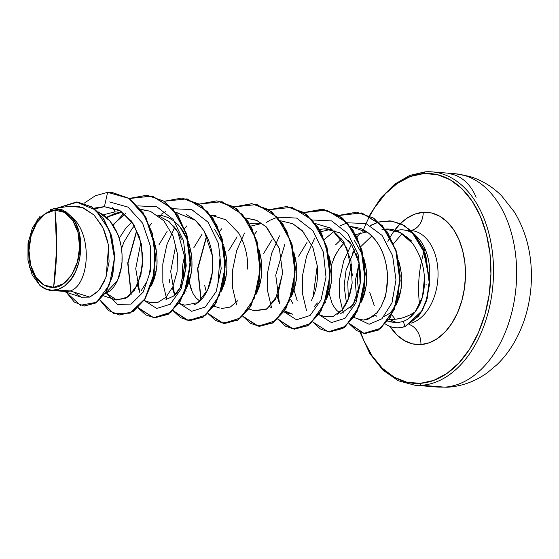 <?xml version="1.0" encoding="UTF-8"?>
<svg xmlns="http://www.w3.org/2000/svg" width="559" height="559" viewBox="0 0 559 559"><rect width="100%" height="100%" fill="white"/><g stroke="black" fill="none" stroke-linecap="round" stroke-linejoin="round"><path stroke-width="0.84" d="M476.121 197.313A42.805 32.317 86.2 0 0 448.465 173.702A42.805 32.317 -93.8 0 1 476.121 197.313M458.562 174.142A107.021 69.742 94.6 0 1 516.306 283.455A107.021 69.742 94.6 0 1 444.74 387.142A42.805 32.317 86.2 0 0 448.479 387.156A42.805 32.317 -93.8 0 1 444.74 387.142A107.021 69.742 -85.4 0 0 516.628 275.713A107.021 69.742 -85.4 0 0 448.465 173.702M424.938 248.643A85.618 55.795 -85.4 0 0 419.592 304.641A85.618 55.795 94.6 0 1 421.486 261.367M53.636 287.326L56.648 248.93L54.978 210.149C67.884 207.627 81.118 228.386 79.63 247.036C80.468 265.532 66.479 288.123 53.636 287.326L63.377 283.741L71.734 274.818L77.442 261.933L79.63 247.036L77.96 232.397L72.684 220.246L64.62 212.434L54.978 210.149L45.237 213.741L36.88 222.657L31.171 235.549L28.984 250.446L30.654 265.078L35.93 277.229L43.993 285.041L53.636 287.326A38.697 25.218 94.6 0 1 28.984 250.446A38.697 25.218 94.6 0 1 54.978 210.149A243.235 183.632 -93.8 0 1 56.648 248.93A243.235 183.632 -93.8 0 1 53.636 287.326M369.681 292.133L374.362 305.892M395.912 327.784A46.67 30.417 -85.4 0 0 399 327.812L398.714 327.791A46.67 30.417 94.6 0 1 395.562 327.756A46.67 30.417 94.6 0 1 385.465 324.024A46.67 30.417 -85.4 0 0 398.714 327.791L399 327.812A46.67 30.417 94.6 0 1 395.912 327.784M425.336 171.837A1.824 1.377 86.2 0 0 425.168 171.837A1.824 1.377 -93.8 0 1 425.336 171.837A107.021 69.742 94.6 0 1 493.499 273.84A107.021 69.742 94.6 0 1 421.612 385.27L444.74 387.142L421.612 385.27A107.021 69.742 -85.4 0 0 493.178 281.582A107.021 69.742 -85.4 0 0 435.433 172.277M362.7 231.866A105.197 68.554 94.6 0 1 423.925 173.542A105.197 68.554 94.6 0 1 490.928 273.812A105.197 68.554 94.6 0 1 420.263 383.341A1.824 1.377 86.2 0 0 421.612 385.27A1.824 1.377 -93.8 0 1 420.263 383.341L406.875 382.23L394.067 377.129L382.335 368.234L372.133 355.894L363.846 340.571L360.737 332.577A105.197 68.554 94.6 0 0 420.263 383.341L433.728 380.42L446.746 373.587L458.813 363.091L469.469 349.34L478.308 332.871L484.988 314.305L489.244 294.362L490.928 273.812L489.964 253.437L486.386 234.018L480.342 216.312L472.062 200.995L461.86 188.649L450.128 179.753L437.32 174.653L423.925 173.542A1.824 1.377 -93.8 0 1 425.168 171.837A1.824 1.377 86.2 0 0 423.925 173.542L410.467 176.462L397.449 183.303L385.382 193.798L374.719 207.543L369.834 215.879M387.799 241.663A66.318 43.218 94.6 0 1 423.247 212.315A19.46 14.688 -93.8 0 1 410.914 230.42A19.46 14.688 86.2 0 0 423.247 212.315A66.318 43.218 94.6 0 1 465.486 275.524A66.318 43.218 94.6 0 1 420.941 344.568A66.318 43.218 94.6 0 1 390.07 326.456L397.03 335.051L404.423 340.655L412.5 343.869L420.941 344.568A19.46 14.688 86.2 0 0 410.32 324.926M409.985 230.532A19.46 14.688 -93.8 0 1 408.203 230.532A19.46 14.688 86.2 0 0 409.985 230.532M409.209 324.506A19.46 14.688 -93.8 0 1 420.941 344.568L429.431 342.73L437.634 338.419L445.244 331.801L451.958 323.137L457.528 312.754L461.741 301.049L464.424 288.479L465.486 275.524L464.878 262.681L462.621 250.439L458.813 239.28L453.594 229.616L447.158 221.839L439.765 216.235L431.695 213.014L423.247 212.315L414.764 214.153L406.561 218.464L400.496 223.502M387.562 321.076L397.156 322.809L389.127 319.308L397.156 322.809L403.319 321.418C407.846 319.671 411.801 316.471 415.197 311.81C412.339 313.976 408.105 315.996 402.494 317.868C396.121 319.329 391.649 319.797 389.078 319.28C398.036 319.951 406.742 317.456 415.197 311.81L422.464 296.913L424.414 278.452C424.085 266.21 420.172 254.569 412.668 243.528L400.062 232.488L385.277 229.078M376.403 315.968L374.761 315.171M358.864 290.939A41.834 27.265 94.6 0 1 359.192 264.037A41.834 27.265 -85.4 0 0 358.864 290.939M412.619 230.72A46.858 30.535 -85.4 0 1 438.046 274.867A46.858 30.535 -85.4 0 1 411.431 323.06A46.858 30.535 -85.4 0 0 438.053 273.651A46.858 30.535 -85.4 0 0 411.047 230.539M399.923 229.861A46.858 30.535 94.6 0 1 414.813 234.822A46.858 30.535 -85.4 0 0 399.923 229.861L396.352 230.832M415.665 235.535A46.858 30.535 94.6 0 1 429.689 276.859A46.858 30.535 -85.4 0 0 415.665 235.535M392.139 299.344L393.256 295.865M395.772 305.675L397.072 303.097L401.055 288.989C401.767 285.23 401.83 279.807 401.236 272.708L398.644 260.585L400.67 268.823L401.565 276.607L401.53 284.314L400.607 291.7L398.86 298.506L395.772 305.675M397.959 258.565L397.246 256.707M52.909 290.596L67.408 291.574L53.762 290.47A41.834 27.265 -85.4 0 0 57.2 289.911L70.148 290.959L57.2 289.911A41.834 27.265 94.6 0 1 53.762 290.47L67.408 291.574L70.148 290.959L89.838 297.095L98.88 290.366L105.714 277.998L109.082 261.843L108.229 244.283L103.031 227.883L94.01 215.005L82.236 207.466L69.169 206.264L53.105 208.8L62.503 209.932L70.755 216.095C93.646 233.753 89.286 285.551 70.148 290.959C89.286 285.551 93.646 233.753 70.755 216.095C86.331 231.028 83.256 272.911 64.725 285.88L58.527 289.199L52.085 290.254L45.768 288.982L39.934 285.46L29.215 266.671L28.376 241.236L37.579 219.114L53.105 208.8M104.98 293.817L117.551 280.52L121.534 266.412C122.246 262.66 122.309 257.231 121.715 250.132C120.695 243.06 119.367 237.729 117.725 234.13L109.843 220.819L97.797 211.679L103.715 215.075L108.698 219.526L113.03 225.074L116.6 231.524L119.326 238.658L121.149 246.246L122.044 254.031L122.009 261.745L121.086 269.124L119.347 275.936L116.866 281.932L113.784 286.928L110.228 290.75L104.98 293.817M150.294 251.648L150.755 256.902M150.217 268.718L149.12 274.441M146.479 282.281L140.917 291.113M151.196 285.922L152.488 283.343L156.478 269.235C157.191 265.483 157.247 260.054 156.653 252.954L154.06 240.817L156.094 249.069L156.981 256.854L156.953 264.561L156.031 271.947L154.284 278.752L151.196 285.922M153.376 238.812L152.663 236.953M106.476 217.332L115.203 213.335L121.296 212.371L115.014 211.868L121.275 212.371L106.469 217.325M173.458 225.948C176.253 229.043 178.88 233.48 181.34 239.259M184.456 249.726L185.336 255.281C185.902 263.24 185.84 268.669 185.155 271.569C184.163 277.634 182.828 282.337 181.165 285.67C178.943 290.247 176.658 293.517 174.31 295.48M186.133 288.737L187.433 286.166L191.416 272.058C192.128 268.299 192.191 262.877 191.597 255.777L189.005 243.661L191.031 251.892L191.926 259.676L191.891 267.384L190.968 274.769L189.221 281.575L186.133 288.737M157.617 215.173L162.257 215.648L168.112 217.514L173.597 220.721L178.58 225.172L182.905 230.713L188.32 241.642L179.725 226.465M223.942 246.47L225.969 254.715L226.863 262.492L226.835 270.207L225.906 277.592L224.166 284.398L221.071 291.567L222.37 288.989L226.353 274.881C227.073 271.122 227.129 265.7 226.535 258.593L223.942 246.463M223.258 244.458L214.663 229.281M256.015 294.383L257.308 291.812L261.298 277.697C262.01 273.945 262.066 268.516 261.472 261.416L258.887 249.307L260.913 257.538L261.808 265.315L261.773 273.03L260.85 280.415L259.103 287.221L256.015 294.383M261.06 223.656L257.231 223.167M290.953 297.206L292.252 294.635L296.235 280.52C296.948 276.768 297.011 271.339 296.417 264.239L293.817 252.109L295.851 260.354L296.745 268.138L296.71 275.853L295.788 283.238L294.041 290.044L290.953 297.206M317.477 302.936L314.081 306.758M325.897 300.029L327.19 297.451L331.173 283.343C331.892 279.591 331.948 274.162 331.354 267.062L328.762 254.946L330.788 263.177L331.683 270.961L331.655 278.675L330.732 286.054L328.985 292.867L325.897 300.029M360.136 283.364L359.081 263.464L351.96 245.282L339.781 232.817L324.653 228.799L330.914 229.302L324.653 228.799L328.021 228.876M348.159 240.063L350.633 243.263M356.041 253.36L357.543 257.587M360.031 269.354C360.639 276.16 360.576 281.589 359.856 285.642L357.578 295.438M355.873 299.764L350.556 308.044M360.834 302.845L362.127 300.274L366.117 286.166C366.83 282.414 366.886 276.984 366.292 269.885L363.699 257.755L365.733 266L366.627 273.784L366.592 281.491L365.67 288.877L363.923 295.683L360.834 302.845M363.015 255.749L354.427 240.573M103.324 214.789L115.014 211.868L112.715 207.606L115.014 211.868L103.324 214.789M119.214 238.295L126.02 227.848L132.043 221.902M134.565 225.829L132.28 228.358L123.923 242.117L121.527 248.643M167.218 231.181L158.868 244.94M186.126 291.784L185.532 290.449M182.618 278.829C182.031 275.398 182.157 270.186 182.996 263.191L185.148 253.779L182.94 281.149M202.162 234.004L193.805 247.763M199.801 301.133L195.95 297.828L193.03 293.545L190.752 288.171L189.201 281.659L192.394 292.301M249.621 223.886L254.771 223.153L261.032 223.656L250.872 226.095M237.1 236.827L228.743 250.586M272.037 239.65L263.687 253.409M269.683 306.779L271.849 307.834M293.028 303.865L290.526 299.331M327.965 229.595L330.914 229.302L320.754 231.733M306.982 242.473L298.625 256.225M294.02 290.121L297.213 300.763M325.897 303.09L325.289 301.734M335.666 244.779L341.682 238.833M365.852 232.125L355.692 234.563M331.166 265.581L334.785 256.399L338.586 249.754L344.197 242.76L341.919 245.289C337.706 250.774 334.918 255.358 333.562 259.048M328.958 292.944L332.151 303.586C334.701 308.191 336.874 310.944 338.691 311.852M50.408 209.436L55.858 208.584L61.197 209.45L66.248 211.994L70.755 216.095L75.577 223.02L78.973 231.761L80.706 241.712L80.664 252.172L78.875 262.437L75.458 271.877L70.63 279.87L64.725 285.88A41.597 27.105 94.6 0 1 39.934 285.46L47.222 289.646L51.659 290.659L53.594 290.484L50.415 290.638L53.524 290.505M84.269 306.053L95.966 302.943L106.049 292.147L112.722 275.503L114.735 255.673L111.604 235.716L103.618 218.632L91.802 206.893L77.743 202.078L91.9 206.956L103.66 218.702L111.611 235.744L114.735 255.645L112.743 275.426L106.112 292.057L96.071 302.873L84.269 306.053M103.52 295.83L114.826 299.547L125.09 298.772L134.46 290.198L140.896 275.28L142.866 256.602L139.624 237.372L131.323 220.917L119.004 210.079L104.4 206.704L107.628 192.324L111.982 192.394L128.912 198.396L142.852 212.741L152.02 233.271L155.339 256.888L152.649 280.017L144.683 299.177L132.986 311.454L119.682 315.024L108.725 310.678L99.788 299.959L113.449 313.445L129.968 313.096L144.83 298.932L153.9 274.238L154.417 244.751L145.619 217.346L128.926 198.403L107.628 192.324L95.386 195.713L84.046 203.273L95.386 195.713L107.628 192.324L104.4 206.704L94.625 208.898L101.284 207.019L104.4 206.704L120.583 210.974L133.65 224.313L141.357 243.885L142.587 265.511L137.647 284.545L128.165 296.934L116.754 300.036L106.455 293.223M66.332 292.273L74.375 302.105L84.123 306.039L95.778 302.845L105.819 292.029L112.45 275.405L114.448 255.624L111.318 235.723L103.366 218.674L91.606 206.935L77.596 202.065L56.669 208.241L76.429 201.995L95.708 210.009L109.557 230.574L114.476 258.111L109.494 284.678L96.623 302.279L80.335 305.284L66.332 292.273M44.077 288.304L50.268 290.631L51.659 290.659L44.077 288.304M73.62 292.043L81.307 297.192L89.838 297.095L97.769 291.616M99.977 288.975L104.75 280.478M106.154 276.733L108.558 246.372M107.684 241.551L104.33 230.783M102.185 226.206L93.919 214.908L83.438 207.92M79.72 206.711L67.548 206.571M47.767 289.821L51.659 290.659M63.964 291.491L81.083 297.122L89.838 297.095L70.148 290.959L67.408 291.574L63.237 291.239M258.083 223.949L261.032 223.656M395.017 306.982L389.749 313.319L384.131 316.506M376.354 316.177L374.614 315.311M385.018 229.092L381.986 229.407M352.226 253.779L354.483 249.859L346.056 270.283L344.106 286.061L346.475 303.125M353.756 317.442L359.723 319.406L363.804 320.055L373.272 316.45M376.396 313.501L381.007 306.779L384.257 299.177C385.738 297.751 386.793 289.841 387.422 275.44C387.142 261.703 380.595 236.66 360.269 228.317L350.479 226.43L367.934 232.6C376.976 239.972 382.887 249.922 385.668 262.457C388.463 275.615 387.988 287.85 384.257 299.177L381.14 306.535L377.227 312.53L367.822 319.406L363.581 320.055M334.485 230.965L324.346 239.476M318.812 314.619L324.472 316.478L333.464 316.24L341.982 309.924L348.599 298.366L352.156 283.085L350.905 260.403L343.002 240.796L330.362 227.995L315.535 223.614L330.481 228.065L346.699 247.63L352.54 275.734M292.888 314.298L284.51 310.839L291.071 314.067M313.089 296.969L317.253 265.756L312.914 247.518L302.146 230.525L292.734 223.698L280.597 220.791L292.923 223.782L303.984 232.509M248.93 308.98L254.59 310.832L266.44 309.204L275.517 299.435L282.588 273.372L279.381 248.636L265.93 226.486L256.301 220.197L245.653 217.968L256.979 220.498L266.706 227.22L279.381 248.636L282.609 272.883L277.816 294.914L267.125 308.778L254.261 310.727M247.7 269.138C248.035 255.973 245.024 243.948 238.644 233.054L225.934 219.764L210.715 215.145M179.055 303.334L184.708 305.193L197.928 302.65L207.724 289.73L212.329 272.373L212.21 255.309L204.147 230.965L195.44 220.288L175.771 212.322L177.154 212.371M144.117 300.511L149.77 302.37L157.841 302.44L165.974 297.248L172.857 286.774L177.098 271.807L177.455 254.045L173.066 236.01L163.808 220.742L150.441 211.316L140.84 209.499M125.558 213.622L112.834 224.781M405.89 236.387L411.522 240.915L405.89 236.387M277.166 296.326L279.486 303.614L275.741 275.168L284.748 244.5M284.161 311.894L296.487 319.755L310.042 315.521L320.964 300.12L326.009 277.173L323.333 252.06L312.921 230.685L296.591 218.073L277.578 217.158L296.591 218.073L312.921 230.685L323.333 252.06L326.009 277.173L320.964 300.12L310.042 315.521L296.487 319.755L284.161 311.894M277.362 217.22L270.249 220.12L266.098 222.685M172.347 287.864L174.667 295.152L170.684 271.471L175.868 244.856M172.542 208.759L191.597 209.541L207.983 222.07L218.464 243.424L221.196 268.565L216.179 291.574L205.258 307.024L191.681 311.3L179.341 303.425L191.667 311.293L205.223 307.052L216.144 291.658L221.189 268.704L218.513 243.591L208.102 222.223L191.779 209.611L172.759 208.696M165.429 211.651L161.278 214.223M137.409 285.041L139.729 292.329L135.739 268.648L140.931 242.033M144.397 300.602L156.723 308.47L170.278 304.229L181.2 288.835L186.252 265.881L183.569 240.768L173.157 219.401L156.834 206.788L137.814 205.873L156.834 206.788L173.157 219.401L183.569 240.768L186.252 265.881L181.2 288.835L170.278 304.229L156.723 308.47L144.397 300.602M106.51 293.195L117.635 304.466L131.148 304.068L143.237 292.043L150.441 271.15L150.434 246.246L142.573 223.118L128.067 207.123L109.676 201.96L128.067 207.123L142.573 223.118L150.434 246.246L150.441 271.15L143.237 292.043L131.148 304.068L117.635 304.466L106.51 293.195M107.922 192.352L129.248 198.445L145.941 217.43L154.724 244.884L154.165 274.399L145.04 299.086L130.135 313.173L113.603 313.41L99.97 299.792M107.37 218.171L109.033 215.816M129.388 198.536L152.321 196.041L172.871 208.821L186.517 233.655L190.514 264.288L184.554 292.951L170.886 312.397L153.718 317.729L138.157 307.646M131.267 294.188L127.983 263.051L136.906 230.343M189.697 320.677L203.155 317.128L214.852 304.844L222.817 285.691L225.515 262.555L222.189 238.938L213.028 218.408L199.081 204.063L182.003 198.047L201.666 205.915L216.759 224.858L224.662 250.956L224.264 278.801L216.179 302.608L202.637 317.442L187.013 320.244L173.094 310.469M224.655 323.5L238.099 319.937L249.789 307.66L257.755 288.514L260.452 265.392L257.133 241.788L247.986 221.259L234.053 206.907L216.99 200.877L236.639 208.759L251.718 227.716L259.614 253.814L259.201 281.652L251.11 305.445L237.568 320.265L221.944 323.06L208.032 313.292M201.149 299.827L197.865 268.697L206.781 235.989M251.885 203.693L271.548 211.561L286.641 230.504L294.544 256.602L294.146 284.44L286.061 308.254L272.519 323.088L256.888 325.89L242.976 316.114M294.537 329.146L307.988 325.583L319.671 313.299L327.637 294.153L330.327 271.031L327.015 247.427L317.861 226.898L303.928 212.546L286.865 206.523L306.514 214.404L321.6 233.355L329.489 259.453L329.083 287.291L320.992 311.083L307.45 325.911L291.826 328.706L277.914 318.937M304.082 212.651L324.003 209.583L342.632 218.171L356.845 236.792L364.377 261.898L364.251 288.675L356.963 311.999L344.4 327.406L329.6 331.976L342.905 328.419L354.602 316.142L362.574 296.99L365.272 273.854L361.952 250.236L352.792 229.7L338.845 215.348L321.621 209.325L338.558 215.327L352.498 229.672L361.666 250.208L364.978 273.833L362.281 296.969L354.315 316.114L342.618 328.392L329.307 331.955L320.447 329.013L312.698 321.907L328.266 331.843L345.392 326.407L358.997 306.94L364.922 278.312L360.932 247.749L347.321 222.95L326.833 210.156L303.942 212.553L321.621 209.325M339.027 215.467L361.876 212.958L382.37 225.598L396.051 250.25L400.167 280.737L394.395 309.393L380.749 328.44L363.958 333.332L349.061 323.319M370.47 225.577L378.597 222.105M378.799 222.049L391.845 221.057L404.234 225.417L414.925 234.633L423.072 247.721L429.738 279.968L427.209 298.478L422.695 309.756L418.363 316.387L405.226 326.428L421.933 311.125L426.503 300.791L429.626 283.665L425.679 254.324L411.487 230.965L401.439 223.928L390.07 220.868M129.248 198.445L146.968 195.217L163.885 201.24L177.818 215.592L186.965 236.122L190.277 259.732L187.579 282.854L179.614 301.993L167.931 314.27L154.626 317.84L145.759 314.913L137.996 307.799L153.564 317.729L170.691 312.299L184.302 292.832L190.221 264.211L186.231 233.648L172.626 208.842L152.132 196.048L129.248 198.445M164.185 201.268L181.857 198.04L198.794 204.035L212.734 218.38L221.902 238.917L225.221 262.534L222.524 285.67L214.558 304.823L202.861 317.107L189.557 320.67L180.69 317.729L172.941 310.622L188.509 320.552L205.628 315.122L219.24 295.648L225.165 267.027L221.175 236.464L207.564 211.665L187.069 198.871L164.185 201.268M199.13 204.091L216.843 200.863L233.76 206.879L247.693 221.231L256.847 241.761L260.159 265.371L257.461 288.493L249.496 307.639L237.813 319.916L224.508 323.486L215.641 320.559L207.878 313.438L223.446 323.375L240.566 317.945L254.177 298.478L260.103 269.857L256.113 239.294L242.501 214.488L222.014 201.687L199.13 204.091M234.06 206.914L251.739 203.679L268.676 209.681L282.616 224.026L291.784 244.562L295.103 268.18L292.406 291.316L284.433 310.469L272.736 322.746L259.432 326.309L250.572 323.375L242.816 316.268L258.384 326.197L275.51 320.761L289.122 301.294L295.04 272.673L291.05 242.11L277.439 217.311L256.951 204.517L234.06 206.914M269.005 209.73L286.718 206.509L303.642 212.525L317.568 226.877L326.722 247.399L330.041 271.01L327.343 294.132L319.378 313.278L307.695 325.555L294.397 329.132L285.523 326.204L277.76 319.084L293.321 329.013L310.448 323.591L324.059 304.124L329.985 275.496L325.995 244.933L312.383 220.134L291.896 207.333L269.005 209.73M338.887 215.376L356.593 212.147L373.391 218.08L387.261 232.23L396.45 252.5L399.909 275.887L397.442 298.904L389.672 318.015L378.15 330.034L365.209 333.499L356.46 330.572L348.907 323.472L363.818 333.332L380.567 328.336L394.144 309.26L399.881 280.646L395.765 250.229L382.125 225.619L361.687 212.958L338.887 215.376M378.709 221.965L389.923 220.854L401.145 223.907L411.2 230.937L425.385 254.303L429.34 283.637L426.21 300.763L421.64 311.104L405.226 326.428A46.67 30.417 94.6 0 1 399 327.812A46.67 30.417 -85.4 0 0 405.226 326.428L418.055 316.373L422.394 309.756L426.901 298.492L429.445 280.003L422.835 247.812L414.722 234.717L404.08 225.473L391.733 221.057L378.709 221.965M365.209 333.499L378.443 330.055L389.965 318.036L397.728 298.932L400.195 275.908L396.743 252.528L387.548 232.258L373.685 218.108L356.74 212.161M259.579 326.323L273.03 322.774L284.727 310.497L292.692 291.344L295.39 268.208L292.071 244.583L282.91 224.054L268.963 209.702L252.032 203.707L234.2 207.005M154.626 317.84L168.217 314.298L179.907 302.021L187.873 282.875L190.57 259.753L187.258 236.15L178.104 215.62L164.178 201.261L147.108 195.231M119.829 315.038L133.28 311.482L144.97 299.198L152.935 280.045L155.633 256.909L152.314 233.292L143.146 212.762L129.206 198.417L111.982 192.394M141.797 209.527L150.441 211.316M186.266 214.488L195.44 220.288C217.318 242.333 212.49 270.13 212.071 274.406C210.876 282.616 208.346 289.688 204.489 295.62C201.694 299.764 198.557 302.685 195.077 304.362L193.938 304.858M169.796 282.959L169.251 279.43M213.538 215.32L215.97 215.704M237.848 300.616L230.308 307.045L221.685 308.512M206.446 292.343L204.713 285.635M317.253 265.756C318.357 279.227 316.415 290.813 311.426 300.511M352.156 283.085C350.081 298.289 345.155 308.652 337.37 314.165M386.234 229.057C395.465 228.61 404.283 233.438 412.668 243.528M424.414 278.452C424.868 291.987 421.793 303.104 415.197 311.81L409.474 317.882C407.7 318.958 408.936 318.909 403.319 321.418L404.933 326.4A46.67 30.417 94.6 0 1 398.714 327.791A46.67 30.417 -85.4 0 0 404.933 326.4L403.319 321.418L397.156 322.809L389.155 321.718M378.506 222.021L370.303 225.487M360.576 232.886L356.88 236.869M351.415 244.423L343.729 260.829L339.683 279.018L339.579 297.074L343.303 313.061M321.187 229.176L320.076 230.525M314.41 238.707L306.563 256.232L302.559 275.377L302.615 294.181L306.549 310.706M279.472 235.884L271.639 253.353L267.628 272.45L267.656 291.211L271.548 307.723M244.528 233.061L236.702 250.53L232.691 269.627L232.719 288.388L236.604 304.9M206.634 235.667L197.572 268.655L200.94 300.043M174.653 227.415L166.82 244.891L162.809 263.981L162.837 282.742L166.729 299.254M136.759 230.028L127.697 263.016L131.058 294.404M113.149 225.256L123.888 213.258M149.77 225.682L151.748 223.153M184.708 228.505L186.72 225.934M219.645 231.321L221.637 228.785M254.59 234.144L256.602 231.58M312.523 219.98L331.536 220.896L347.866 233.508L358.27 254.883L360.946 279.996L355.901 302.943L344.98 318.344L331.424 322.585L319.098 314.717M340.131 225.759L347.244 222.866M347.453 222.803L365.949 223.523L382 235.332L392.607 255.645L395.989 279.947L391.985 302.845L381.93 318.756L369.143 324.269L357.201 318.574M348.362 298.967L347.74 281.785L351.59 264.037M360.834 246.561L371.84 235.982M401.76 233.445L411.522 240.915M359.039 263.268L355.238 281.226L356.607 298.052M340.669 313.641L353.134 304.725L360.087 283.769M324.653 228.799L319.503 229.525M220.085 256.609L217.877 283.972M165.967 299.533L173.667 296.039L180.208 287.612L185.728 260.711L177.797 232.041L169.132 221.623L158.351 215.711M400.419 223.572L394.2 230.867M51.91 290.554C47.466 290.212 43.476 288.514 39.934 285.46L32.163 274.86L27.95 260.159L27.999 243.689L32.317 228.121L40.22 216.04M57.2 289.911L64.725 285.88M369.338 215.627L380.965 197.788L394.689 184.184L409.719 175.435L425.182 171.837L432.093 171.879L455.215 173.744L469.183 176.316C481.383 179.928 492.165 186.399 501.535 195.72L514.525 212.21C527.451 233.941 532.958 258.656 531.05 286.355C529.471 306.786 523.909 325.408 514.357 342.22C509.473 350.696 503.68 358.179 497 364.671L487.385 372.72C475.429 381.315 462.419 386.129 448.36 387.163L437.983 387.094L414.862 385.228L398.246 380.749L382.866 370.065L369.827 353.609L360.066 332.339M401.662 234.214L393.585 243.556M391.817 314.892L395.22 319.245M411.158 230.553L402.878 229.882M93.723 208.214L101.284 207.019M213.992 306.157L219.645 308.016M283.874 311.803L289.534 313.662M425.993 284.734L426.894 285.041"/></g></svg>
